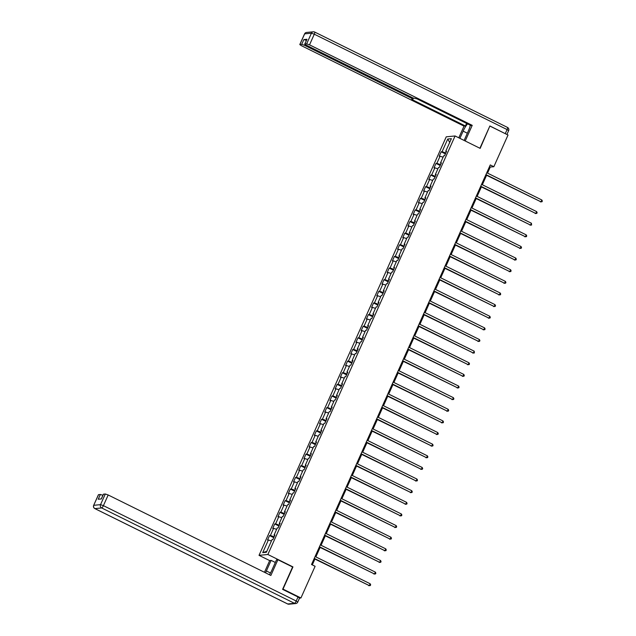 <?xml version="1.0" encoding="UTF-8"?>
<svg xmlns="http://www.w3.org/2000/svg" width="636" height="636" viewBox="0 0 636 636"><rect width="100%" height="100%" fill="white"/><g stroke="black" fill="none" stroke-linecap="round" stroke-linejoin="round"><path stroke-width="0.95" d="M269.672 560.602L259.027 555.339L446.241 136.82L455.082 135.969L267.867 554.489L259.027 555.339M447.744 139.03L442.076 151.702L441.201 151.789L439.198 156.257L440.072 156.178L436.868 163.333L436.002 163.42L433.998 167.888L434.873 167.809L431.669 174.964L430.795 175.051L428.799 179.519L429.666 179.439L426.47 186.594L425.595 186.674L423.592 191.15L424.466 191.062L421.263 198.225L420.396 198.305L418.393 202.781L419.267 202.693L416.063 209.848L415.189 209.936L413.185 214.411L414.06 214.324L410.864 221.479L409.989 221.566L407.986 226.042L408.861 225.955L405.657 233.11L404.782 233.197L402.787 237.665L403.653 237.586L400.457 244.741L399.583 244.828L397.58 249.296L398.454 249.217L395.25 256.372L394.384 256.451L392.38 260.927L393.255 260.84L390.051 268.002L389.176 268.082L387.181 272.558L388.047 272.47L384.852 279.633L383.977 279.713L381.974 284.189L382.848 284.101L379.644 291.256L378.778 291.344L376.774 295.82L377.649 295.732L374.445 302.887L373.57 302.975L371.575 307.442L372.442 307.363L369.246 314.518L368.371 314.605L366.368 319.073L367.242 318.994L364.038 326.149L363.172 326.228L361.169 330.704L362.043 330.625L358.839 337.78L357.965 337.859L355.961 342.335L356.836 342.248L353.64 349.41L352.765 349.49L350.762 353.966L351.636 353.878L348.433 361.033L347.558 361.121L345.563 365.597L346.429 365.509L343.233 372.664L342.359 372.752L340.355 377.22L341.23 377.14L338.026 384.295L337.16 384.382L335.156 388.85L336.031 388.771L332.827 395.926L331.952 396.013L329.957 400.481L330.823 400.402L327.627 407.557L326.753 407.636L324.75 412.112L325.624 412.025L322.42 419.188L321.554 419.267L319.55 423.743L320.425 423.656L317.221 430.81L316.346 430.898L314.351 435.374L315.218 435.286L312.022 442.441L311.147 442.529L309.144 447.005L310.018 446.917L306.814 454.072L305.948 454.16L303.944 458.628L304.819 458.548L301.615 465.703L300.741 465.791L298.745 470.258L299.612 470.179L296.416 477.334L295.541 477.413L293.538 481.889L294.412 481.802L291.209 488.965L290.334 489.044L288.339 493.52L289.213 493.433L286.009 500.596L285.135 500.675L283.131 505.151L284.006 505.063L280.802 512.218L279.935 512.306L277.932 516.782L278.807 516.694L275.603 523.849L274.728 523.937L272.733 528.405L273.599 528.325L270.403 535.48L269.529 535.568L267.525 540.036L268.4 539.956L262.732 552.628L266.365 552.279L272.033 539.606L272.908 539.519L274.903 535.043L274.036 535.13L277.232 527.975L278.107 527.888L280.11 523.42L279.236 523.5L282.44 516.345L283.306 516.257L285.31 511.789L284.435 511.869L287.639 504.714L288.513 504.634L290.509 500.158L289.642 500.246L292.838 493.083L293.713 493.003L295.716 488.528L294.842 488.615L298.046 481.452L298.912 481.373L300.915 476.897L300.041 476.984L303.245 469.829L304.119 469.742L306.123 465.266L305.248 465.353L308.444 458.198L309.319 458.111L311.322 453.643L310.447 453.722L313.651 446.567L314.526 446.48L316.521 442.012L315.655 442.092L318.851 434.937L319.725 434.857L321.729 430.381L320.854 430.461L324.058 423.306L324.924 423.226L326.928 418.75L326.053 418.838L329.257 411.675L330.132 411.595L332.127 407.12L331.261 407.207L334.457 400.052L335.331 399.965L337.334 395.489L336.46 395.576L339.664 388.421L340.53 388.334L342.534 383.866L341.659 383.945L344.863 376.79L345.738 376.703L347.733 372.235L346.866 372.314L350.062 365.159L350.937 365.072L352.94 360.604L352.066 360.684L355.27 353.529L356.136 353.449L358.14 348.973L357.265 349.061L360.469 341.898L361.343 341.818L363.339 337.342L362.472 337.43L365.668 330.275L366.543 330.187L368.546 325.712L367.672 325.799L370.875 318.644L371.75 318.557L373.745 314.081L372.871 314.168L376.075 307.013L376.949 306.926L378.953 302.458L378.078 302.537L381.282 295.382L382.149 295.295L384.152 290.827L383.277 290.906L386.481 283.751L387.356 283.672L389.351 279.196L388.485 279.284L391.681 272.121L392.555 272.041L394.559 267.565L393.684 267.653L396.888 260.49L397.754 260.41L399.758 255.934L398.883 256.022L402.087 248.867L402.962 248.779L404.957 244.304L404.091 244.391L407.286 237.236L408.161 237.149L410.164 232.681L409.29 232.76L412.494 225.605L413.36 225.518L415.364 221.05L414.489 221.129L417.693 213.974L418.567 213.895L420.563 209.419L419.696 209.498L422.892 202.343L423.767 202.264L425.77 197.788L424.896 197.876L428.1 190.713L428.974 190.633L430.97 186.157L430.095 186.245L433.299 179.09L434.173 179.002L436.177 174.526L435.302 174.614L438.506 167.459L439.373 167.371L441.376 162.903L440.502 162.983L443.705 155.828L444.58 155.741L446.575 151.273L445.709 151.352L451.377 138.68L447.744 139.03L449.7 142.424M487.542 173.127L490.261 167.053L493.846 166.712L490.261 164.939L311.521 564.522L315.106 566.294L300.931 597.975L283.012 589.111L292.95 566.899L267.867 554.489M274.649 535.615L274.036 535.13M270.403 535.48L274.132 536.776M273.599 528.325L276.612 529.367M279.856 523.992L279.236 523.5M275.603 523.849L279.331 525.145M278.807 516.694L281.812 517.736M285.055 512.362L284.435 511.869M280.802 512.218L284.538 513.514M284.006 505.063L287.019 506.105M290.255 500.731L289.642 500.246M286.009 500.596L289.738 501.883M289.213 493.433L292.218 494.482M295.462 489.1L294.842 488.615M291.209 488.965L294.945 490.261M294.412 481.802L297.417 482.851M300.661 477.469L300.041 476.984M296.416 477.334L300.144 478.63M299.612 470.179L302.625 471.22M305.86 465.838L305.248 465.353M301.615 465.703L305.344 466.999M304.819 458.548L307.824 459.59M311.068 454.207L310.447 453.722M306.814 454.072L310.551 455.368M310.018 446.917L313.023 447.959M316.267 442.584L315.655 442.092M312.022 442.441L315.75 443.737M315.218 435.286L318.231 436.328M321.466 430.954L320.854 430.461M317.221 430.81L320.949 432.106M320.425 423.656L323.43 424.705M326.673 419.323L326.053 418.838M322.42 419.188L326.157 420.476M325.624 412.025L328.637 413.074M331.873 407.692L331.261 407.207M327.627 407.557L331.356 408.853M330.823 400.402L333.836 401.443M337.08 396.061L336.46 395.576M332.827 395.926L336.555 397.222M336.031 388.771L339.036 389.812M342.279 384.43L341.659 383.945M338.026 384.295L341.763 385.591M341.23 377.14L344.243 378.182M347.479 372.807L346.866 372.314M343.233 372.664L346.962 373.96M346.429 365.509L349.442 366.551M352.686 361.176L352.066 360.684M348.433 361.033L352.169 362.329M351.636 353.878L354.642 354.928M357.885 349.546L357.265 349.061M353.64 349.41L357.368 350.698M356.836 342.248L359.849 343.297M363.084 337.915L362.472 337.43M358.839 337.78L362.568 339.075M362.043 330.625L365.048 331.666M368.292 326.284L367.672 325.799M364.038 326.149L367.775 327.445M367.242 318.994L370.247 320.035M373.491 314.653L372.871 314.168M369.246 314.518L372.974 315.814M372.442 307.363L375.455 308.404M378.69 303.03L378.078 302.537M374.445 302.887L378.174 304.183M377.649 295.732L380.654 296.774M383.898 291.399L383.277 290.906M379.644 291.256L383.381 292.552M382.848 284.101L385.853 285.143M389.097 279.768L388.485 279.284M384.852 279.633L388.58 280.921M388.047 272.47L391.06 273.52M394.304 268.138L393.684 267.653M390.051 268.002L393.779 269.29M393.255 260.84L396.26 261.889M399.503 256.507L398.883 256.022M395.25 256.372L398.987 257.667M398.454 249.217L401.467 250.258M404.703 244.876L404.091 244.391M400.457 244.741L404.186 246.037M403.653 237.586L406.666 238.627M409.91 233.245L409.29 232.76M405.657 233.11L409.385 234.406M408.861 225.955L411.866 226.996M415.109 221.622L414.489 221.129M410.864 221.479L414.593 222.775M414.06 214.324L417.073 215.365M420.309 209.991L419.696 209.498M416.063 209.848L419.792 211.144M419.267 202.693L422.272 203.743M425.516 198.36L424.896 197.876M421.263 198.225L424.999 199.513M424.466 191.062L427.472 192.112M430.715 186.73L430.095 186.245M426.47 186.594L430.198 187.89M429.666 179.439L432.679 180.481M435.914 175.099L435.302 174.614M431.669 174.964L435.398 176.259M434.873 167.809L437.878 168.85M441.122 163.468L440.502 162.983M436.868 163.333L440.605 164.629M440.072 156.178L443.077 157.219M446.321 151.845L445.709 151.352M442.076 151.702L445.804 152.998M455.082 135.969L480.164 148.379L489.776 126.19M490.102 126.166L508.021 135.023L493.846 166.712M299.524 598.11L300.931 597.975M312.3 564.903L314.907 559.06M315.877 556.905L320.115 547.429M321.077 545.275L325.314 535.798M326.276 533.644L330.513 524.167M331.483 522.021L335.721 512.537M336.683 510.39L340.92 500.914M341.882 498.759L346.127 489.283M347.089 487.128L351.326 477.652M352.288 475.497L356.526 466.021M357.488 463.867L361.733 454.39M362.695 452.236L366.932 442.759M367.894 440.613L372.132 431.136M373.101 428.982L377.339 419.506M378.301 417.351L382.538 407.875M383.5 405.72L387.737 396.244M388.707 394.089L392.945 384.613M393.907 382.459L398.144 372.982M399.106 370.836L403.351 361.359M404.313 359.205L408.55 349.728M409.512 347.574L413.75 338.098M414.712 335.943L418.957 326.467M419.919 324.312L424.156 314.836M425.118 312.681L429.356 303.205M430.318 301.059L434.563 291.574M435.525 289.428L439.762 279.951M440.724 277.797L444.962 268.32M445.931 266.166L450.169 256.69M451.131 254.535L455.368 245.059M456.33 242.904L460.575 233.428M461.537 231.273L465.775 221.797M466.737 219.651L470.974 210.174M471.936 208.02L476.181 198.543M477.143 196.389L481.38 186.912M482.342 184.758L486.58 175.282M262.732 552.628L266.794 551.325M268.4 539.956L271.413 540.998M489.489 166.672L490.261 167.053M441.201 151.789L445.415 153.872M436.002 163.42L440.215 165.503M430.795 175.051L435.008 177.134M425.595 186.674L429.809 188.757M420.396 198.305L424.602 200.388M415.189 209.936L419.402 212.019M409.989 221.566L414.203 223.649M404.782 233.197L408.996 235.28M399.583 244.828L403.796 246.911M394.384 256.451L398.597 258.542M389.176 268.082L393.39 270.165M383.977 279.713L388.191 281.796M378.778 291.344L382.991 293.427M373.57 302.975L377.784 305.057M368.371 314.605L372.585 316.688M363.172 326.228L367.377 328.319M357.965 337.859L362.178 339.942M352.765 349.49L356.979 351.573M347.558 361.121L351.772 363.204M342.359 372.752L346.572 374.835M337.16 384.382L341.373 386.465M331.952 396.013L336.166 398.096M326.753 407.636L330.966 409.719M321.554 419.267L325.767 421.35M316.346 430.898L320.56 432.981M311.147 442.529L315.361 444.612M305.948 454.16L310.153 456.243M300.741 465.791L304.954 467.873M295.541 477.413L299.755 479.504M290.334 489.044L294.548 491.127M285.135 500.675L289.348 502.758M279.935 512.306L284.149 514.389M274.728 523.937L278.942 526.02M269.529 535.568L273.742 537.651M292.95 566.899L292.473 566.938M485.809 174.9L540.998 201.851L485.936 174.606M541.832 199.982L542.333 201.024L541.999 201.763L540.998 201.851L541.832 199.982L486.771 172.746M541.999 201.763L540.401 201.906M459.9 138.354L463.135 131.135A9.294 2.321 -63.7 0 1 467.595 123.885M464.113 140.437L468.509 130.619A9.294 2.321 -63.7 0 0 470.298 125.22M465.218 140.985L472.222 125.34L470.807 125.475L417.057 98.882L413.066 98L306.274 45.172L304.731 44.091L306.973 39.265L303.849 39.567L306.377 40.402M466.593 123.392L465.433 125.992L464.026 126.127L301.329 45.649L299.787 44.568L301.71 44.337L303.849 39.567M458.795 137.805L464.026 126.127M472.222 125.34L309.525 44.854L306.655 43.86L304.731 44.091M304.986 44.417L304.58 45.331L411.373 98.159L412.915 99.24L411.683 99.399L465.433 125.992M304.58 45.331L301.71 44.337M506.423 134.236L489.879 125.968L479.91 148.252M269.465 574.769A9.294 2.321 -63.7 0 0 271.763 570.452L276.493 559.871L277.908 559.736L270.864 575.461L108.176 494.983L103.406 505.644L296.201 601.012L298.006 596.989L282.591 589.365L292.6 567.002L277.908 559.736M270.499 573.004L266.381 570.969A9.294 2.321 -63.7 0 0 265.602 572.861M266.381 570.969L271.119 560.388L269.712 560.523L264.449 572.289M275.332 562.47L271.119 560.388M98.548 494.641L93.667 505.35L98.437 494.689L100.361 494.466L102.897 495.301M101.267 498.942L103.382 494.212L105.306 493.989L108.176 494.983M100.361 494.466L98.23 499.236L101.355 498.934L103.493 494.164M298.006 596.989L299.548 598.071L297.743 602.093L296.201 601.012A2.48 0.62 116.3 0 1 294.484 603.318L101.688 507.949L94.923 508.601L287.718 603.969L294.484 603.318A2.48 2.369 -95.5 0 0 295.724 603.548A2.48 2.48 0 0 0 297.743 602.093L297.632 602.149M480.601 186.531L535.798 213.473L480.737 186.237M536.633 211.613L537.134 212.647L536.8 213.394L535.798 213.473L536.633 211.613L481.571 184.376M536.8 213.394L535.202 213.537M475.402 198.154L530.591 225.104L475.529 197.868M531.426 223.244L531.601 225.025L530.591 225.104L531.426 223.244L476.364 196.007M531.601 225.025L529.995 225.16M470.203 209.785L525.392 236.735L470.33 209.498M526.226 234.875L526.727 235.908L526.393 236.656L525.392 236.735L526.226 234.875L471.165 207.638M526.393 236.656L524.795 236.791M464.995 221.415L520.192 248.366L465.131 221.129M521.027 246.506L521.528 247.539L521.194 248.286L520.192 248.366L521.027 246.506L465.965 219.261M521.194 248.286L519.596 248.422M459.796 233.046L514.985 259.997L459.923 232.76M515.82 258.129L516.321 259.17L515.987 259.917L514.985 259.997L515.82 258.129L460.758 230.892M515.987 259.917L514.389 260.052M454.597 244.677L509.786 271.628L454.724 244.391M510.621 269.759L511.121 270.801L510.788 271.54L509.786 271.628L510.621 269.759L455.559 242.523M510.788 271.54L509.19 271.683M449.39 256.308L504.587 283.251L449.525 256.014M505.413 281.39L505.922 282.432L505.588 283.171L504.587 283.251L505.413 281.39L450.352 254.154M505.588 283.171L503.982 283.314M444.19 267.939L499.379 294.881L444.318 267.645M500.214 293.021L500.715 294.055L500.381 294.802L499.379 294.881L500.214 293.021L445.152 265.784M500.381 294.802L498.783 294.945M438.991 279.562L494.18 306.512L439.118 279.276M495.015 304.652L495.516 305.685L495.182 306.433L494.18 306.512L495.015 304.652L439.953 277.415M495.182 306.433L493.584 306.568M433.784 291.193L488.981 318.143L433.911 290.906M489.807 316.283L490.316 317.316L489.982 318.064L488.981 318.143L489.807 316.283L434.746 289.038M489.982 318.064L488.376 318.199M428.585 302.823L483.773 329.774L428.712 302.537M484.608 327.906L485.109 328.947L484.775 329.694L483.773 329.774L484.608 327.906L429.546 300.669M484.775 329.694L483.177 329.83M423.377 314.454L478.574 341.405L423.512 314.168M479.409 339.537L479.91 340.578L479.576 341.317L478.574 341.405L479.409 339.537L424.347 312.3M479.576 341.317L477.978 341.46M418.178 326.085L473.367 353.036L418.305 325.791M474.202 351.167L474.377 352.948L473.367 353.036L474.202 351.167L419.14 323.931M474.377 352.948L472.771 353.091M412.979 337.716L468.168 364.659L413.106 337.422M469.002 362.798L469.503 363.832L469.169 364.579L468.168 364.659L469.002 362.798L413.941 335.562M469.169 364.579L467.571 364.722M407.771 349.339L462.968 376.289L407.907 349.053M463.803 374.429L464.304 375.463L463.97 376.21L462.968 376.289L463.803 374.429L408.741 347.192M463.97 376.21L462.372 376.345M402.572 360.97L457.761 387.92L402.699 360.684M458.596 386.06L459.097 387.093L458.763 387.841L457.761 387.92L458.596 386.06L403.534 358.823M458.763 387.841L457.165 387.976M397.373 372.601L452.562 399.551L397.5 372.314M453.396 397.683L453.897 398.724L453.563 399.472L452.562 399.551L453.396 397.683L398.335 370.446M453.563 399.472L451.965 399.607M392.166 384.231L447.362 411.182L392.301 383.945M448.189 409.314L448.698 410.355L448.364 411.102L447.362 411.182L448.189 409.314L393.127 382.077M448.364 411.102L446.758 411.238M386.966 395.862L442.155 422.813L387.093 395.568M442.99 420.945L443.491 421.986L443.157 422.725L442.155 422.813L442.99 420.945L387.928 393.708M443.157 422.725L441.559 422.868M381.767 407.493L436.956 434.436L381.894 407.199M437.791 432.575L438.291 433.609L437.958 434.356L436.956 434.436L437.791 432.575L382.729 405.339M437.958 434.356L436.36 434.499M376.56 419.124L431.757 446.067L376.695 418.83M432.583 444.206L433.092 445.24L432.758 445.987L431.757 446.067L432.583 444.206L377.522 416.97M432.758 445.987L431.152 446.13M371.36 430.747L426.549 457.697L371.488 430.461M427.384 455.837L427.885 456.871L427.551 457.618L426.549 457.697L427.384 455.837L372.322 428.6M427.551 457.618L425.953 457.753M366.161 442.378L421.35 469.328L366.288 442.092M422.185 467.468L422.686 468.501L422.352 469.249L421.35 469.328L422.185 467.468L367.123 440.223M422.352 469.249L420.754 469.384M360.954 454.009L416.143 480.959L361.081 453.722M416.978 479.091L417.486 480.132L417.152 480.88L416.143 480.959L416.978 479.091L361.916 451.854M417.152 480.88L415.547 481.015M355.755 465.639L410.943 492.59L355.882 465.353M411.778 490.722L412.279 491.763L411.945 492.502L410.943 492.59L411.778 490.722L356.716 463.485M411.945 492.502L410.347 492.646M350.547 477.27L405.744 504.213L350.682 476.976M406.579 502.353L407.08 503.394L406.746 504.133L405.744 504.213L406.579 502.353L351.517 475.116M406.746 504.133L405.148 504.276M345.348 488.901L400.537 515.844L345.475 488.607M401.372 513.983L401.873 515.017L401.539 515.764L400.537 515.844L401.372 513.983L346.31 486.747M401.539 515.764L399.941 515.907M340.149 500.524L395.338 527.475L340.276 500.238M396.172 525.614L396.673 526.648L396.339 527.395L395.338 527.475L396.172 525.614L341.111 498.378M396.339 527.395L394.741 527.53M334.941 512.155L390.138 539.105L335.077 511.869M390.973 537.245L391.474 538.279L391.14 539.026L390.138 539.105L390.973 537.245L335.903 510M391.14 539.026L389.534 539.161M329.742 523.786L384.931 550.736L329.869 523.5M385.766 548.868L386.267 549.909L385.933 550.657L384.931 550.736L385.766 548.868L330.704 521.631M385.933 550.657L384.335 550.792M324.543 535.417L379.732 562.367L324.67 535.13M380.567 560.499L381.067 561.54L380.733 562.288L379.732 562.367L380.567 560.499L325.505 533.262M380.733 562.288L379.135 562.423M319.336 547.047L374.532 573.998L319.471 546.753M375.359 572.13L375.868 573.171L375.534 573.91L374.532 573.998L375.359 572.13L320.298 544.893M375.534 573.91L373.928 574.054M314.136 558.678L369.325 585.621L314.264 558.384M370.16 583.761L370.661 584.794L370.327 585.541L369.325 585.621L370.16 583.761L315.098 556.524M370.327 585.541L368.729 585.684M306.973 39.265L304.843 44.035M306.655 43.86L311.425 33.199L304.668 33.851L299.898 44.512M505.286 133.592L507.091 129.569L314.295 34.201L309.525 44.854M411.373 98.159L411.738 97.34M467.341 133.218L463.135 131.135M311.425 33.199L314.295 34.201A2.48 0.62 116.3 0 0 314.677 32.046A2.48 2.48 0 0 0 313.341 31.8A2.48 2.369 84.5 0 0 311.425 33.199M304.668 33.851A2.48 2.369 -95.5 0 1 306.576 32.452A2.48 2.48 0 0 0 304.557 33.907L304.668 33.851M507.369 127.399A2.48 0.62 116.3 0 1 507.472 127.415L314.677 32.046A2.48 0.62 116.3 0 0 314.582 32.031A2.48 2.369 84.5 0 0 313.341 31.8L306.576 32.452M508.633 130.65A2.48 2.48 0 0 0 507.472 127.415A2.48 0.62 116.3 0 1 507.091 129.569L508.633 130.65L506.916 134.482M93.667 505.35A2.48 2.48 0 0 0 94.828 508.585A2.48 0.62 116.3 0 0 94.923 508.601A2.48 2.369 -95.5 0 1 93.778 505.302L100.536 504.65L105.306 493.989M100.536 504.65A2.48 2.369 84.5 0 0 101.688 507.949A2.48 0.62 116.3 0 0 103.406 505.644L100.536 504.65M287.552 603.89A2.48 0.62 116.3 0 0 287.623 603.954A2.48 2.48 0 0 0 288.959 604.2A2.48 2.369 84.5 0 1 287.718 603.969A2.48 0.62 116.3 0 1 287.623 603.954L94.828 508.585A2.48 0.62 116.3 0 1 94.748 508.506M304.557 33.907L299.787 44.568M412.915 99.24L413.4 98.159M288.959 604.2L295.724 603.548"/></g></svg>
